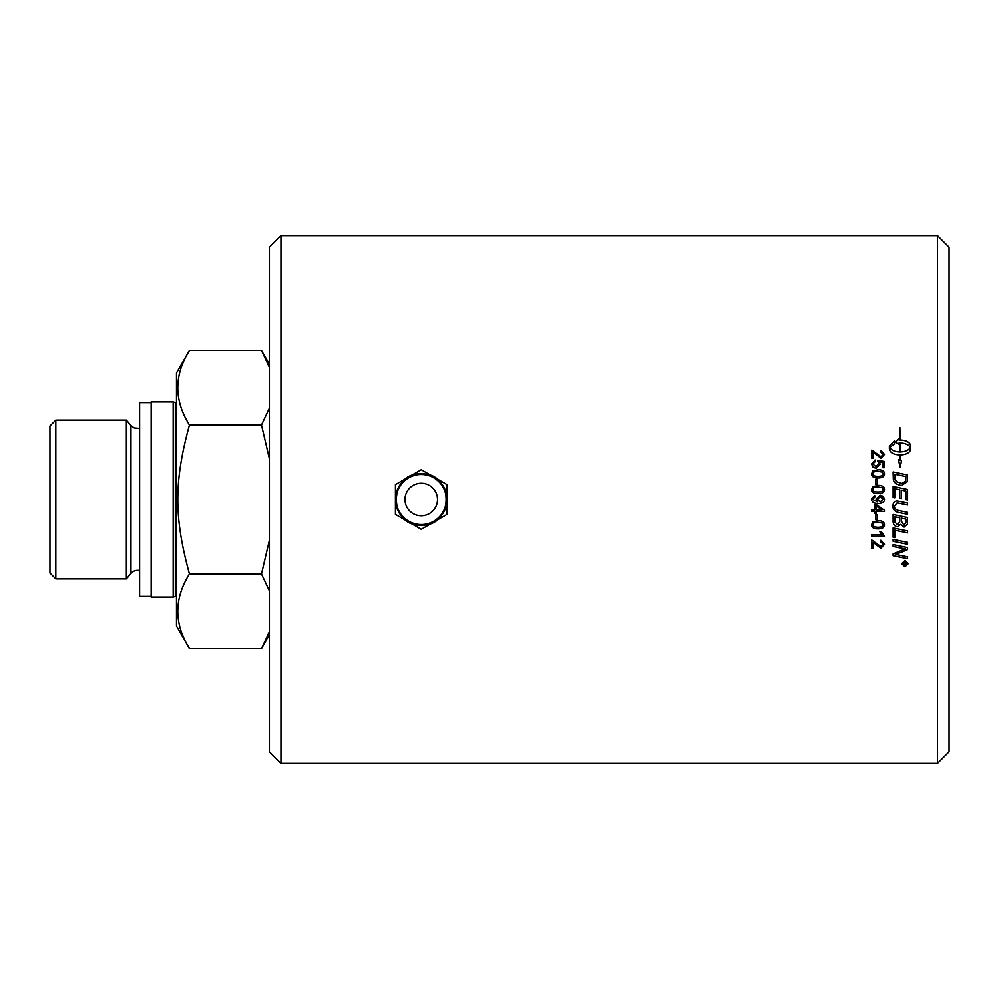 <?xml version="1.0" encoding="UTF-8"?>
<svg xmlns="http://www.w3.org/2000/svg" width="999" height="999" viewBox="0 0 999 999"><rect width="100%" height="100%" fill="white"/><g stroke="black" fill="none" stroke-linecap="round" stroke-linejoin="round"><path stroke-width="1.5" d="M884.465 536.238L871.765 536.238M881.655 534.702L879.782 531.63L881.293 531.643L884.465 536.263L871.765 536.263L871.765 534.727L881.655 534.727L879.782 531.643M882.267 523.064L877.996 522.265C874.187 522.402 872.464 523.239 872.814 524.787L872.814 524.8C872.464 526.336 874.2 527.172 877.996 527.31C881.805 527.185 883.541 526.336 883.178 524.787L882.267 523.064L877.996 522.29C874.187 522.415 872.464 523.251 872.814 524.8M883.178 524.787L882.267 523.089M884.465 524.8C884.552 527.497 882.392 528.858 877.996 528.896C873.7 528.883 871.553 527.522 871.553 524.787L872.851 521.94L877.996 520.691C882.317 520.691 884.465 522.065 884.465 524.8C884.552 527.472 882.392 528.833 877.996 528.883C873.7 528.896 871.553 527.534 871.553 524.8M875.561 484.078L875.561 479.32L877.122 479.32L877.122 484.078L875.561 484.078L875.561 479.308L877.122 479.308M882.267 472.09L877.996 471.291C874.187 471.416 872.464 472.265 872.814 473.801C872.464 475.349 874.2 476.186 877.996 476.311C881.805 476.198 883.541 475.362 883.178 473.801L882.267 472.09M883.178 473.788C883.541 475.349 881.805 476.186 877.996 476.311L877.996 476.311C874.2 476.198 872.464 475.362 872.814 473.826L872.814 473.801M871.553 473.826L872.851 470.966L877.996 469.717C882.317 469.717 884.465 471.091 884.465 473.826M872.851 470.954L877.996 469.705C882.317 469.705 884.465 471.066 884.465 473.801C884.552 476.498 882.392 477.859 877.996 477.909C873.7 477.909 871.553 476.548 871.553 473.801L872.851 470.954M880.643 451.935L880.806 450.362L884.465 454.433L880.956 458.291L873.251 452.197L873.251 458.316L871.765 458.316L871.765 450.074L880.993 456.718L883.178 454.358L880.643 451.935L880.806 450.387L884.465 454.395M871.765 450.112L880.993 456.743L883.178 454.358M906.18 562.849L905.131 562.812L905.656 564.36L906.18 562.849L905.131 562.849M906.655 563.436L905.706 564.897L904.719 563.911L903.158 565.159L904.644 563.174L903.158 562.812M904.532 564.21L903.158 565.122M904.644 562.849L903.158 562.312L906.655 562.312L906.655 563.473L905.706 564.934L904.532 564.248M902.234 563.698L904.957 561.013L907.666 563.698L904.957 561.051L902.234 563.698L904.957 566.333L907.666 563.698M908.216 563.648L904.957 566.808L901.697 563.648M904.957 560.526L908.216 563.698L904.957 566.845L901.697 563.698L904.957 560.526M907.567 544.293A6314.854 1014.147 -168 0 1 893.106 541.308L893.106 539.398A6314.854 969.554 11.9 0 0 907.567 542.382L907.567 544.293A6318.812 1014.809 -168.1 0 1 893.106 541.283M905.918 519.105L901.385 518.156L901.385 521.241L904.02 525.312L905.918 522.34L905.918 519.13L901.385 518.169M899.737 517.832L894.742 516.783L894.829 522.027L897.664 524.825L899.737 521.665L899.737 517.832L894.742 516.795M900.636 524.438L897.676 526.785C894.879 526.473 893.356 524.762 893.106 521.653L893.106 514.522A6314.854 387.287 11.8 0 0 907.567 517.544L907.467 524.013L904.12 527.11L900.636 524.438L897.676 526.773C894.879 526.485 893.356 524.787 893.106 521.678M907.567 522.127L907.467 524L904.12 527.097L900.636 524.45M907.567 499.987L905.918 499.65L905.918 491.071L901.41 490.122L901.41 498.526L899.774 498.189L899.774 489.785L894.742 488.736L894.742 497.877L893.106 497.539L893.106 486.463A6318.812 270.092 11.8 0 1 907.567 489.498L907.567 499.987L905.918 499.65M893.106 486.463A6314.854 269.917 11.8 0 1 907.567 489.485M905.918 476.523A6301.442 564.098 -168.1 0 0 894.742 474.2L895.554 480.519L896.727 481.793L901.747 483.441L905.693 481.268L905.918 476.548L905.693 481.256L901.747 483.429L896.727 481.78L895.029 479.233M894.742 474.2L894.742 476.486M894.742 476.498L895.029 479.245M893.106 471.965A6318.812 610.701 11.8 0 1 907.567 474.962L907.329 481.68L901.66 485.389C896.84 484.865 894.068 482.904 893.331 479.508L893.106 471.94A6314.854 610.302 11.9 0 1 907.567 474.95M900.199 451.948L900.199 451.91C905.356 451.723 908.74 450.237 910.339 447.477L910.339 447.44C908.728 444.68 905.356 443.194 900.199 442.982L900.199 451.91C905.356 451.698 908.74 450.199 910.339 447.44M900.199 460.327L901.548 460.901L900.199 460.327M910.701 445.954C910.089 442.37 906.592 440.384 900.199 439.985L900.199 439.947C906.592 440.334 910.089 442.332 910.701 445.916L910.701 448.976C910.089 452.572 906.592 454.582 900.199 454.982L900.199 460.302M899.874 451.948C894.729 451.723 891.345 450.237 889.734 447.477L889.734 447.44C891.345 450.199 894.729 451.698 899.874 451.91L899.874 442.982L898.988 443.019L898.988 444.455L895.166 442.12L898.988 438.549L898.988 439.972L899.874 439.985L899.874 427.51L900.199 439.947M898.988 439.972L899.874 439.947M898.988 438.586L895.166 442.157M901.548 460.901L900.037 467.607L898.526 459.552L899.874 460.152L899.874 454.982C893.493 454.582 889.997 452.572 889.385 448.976L889.385 445.916L894.48 440.821L894.48 443.856L889.734 447.44M899.874 460.177L898.538 459.577M894.48 440.859L889.385 445.954M907.567 514.31A6300.406 325.312 -168.2 0 1 899.075 512.537C895.004 511.825 892.931 509.727 892.856 506.256C893.044 502.822 894.442 501.086 897.065 501.023L899.674 501.436A6357.998 64.898 11.8 0 0 907.567 503.071L907.567 505.007A6342.339 107.904 -168.2 0 1 898.675 503.159L897.04 502.934L894.455 506.156C894.192 508.466 895.903 509.989 899.6 510.714A6297.496 281.194 11.8 0 0 907.567 512.375L907.567 514.31A6304.364 325.524 -168.2 0 1 899.075 512.524C895.004 511.825 892.931 509.74 892.856 506.256L892.856 506.256M894.455 506.156L897.04 502.947L898.675 503.159A6338.355 107.842 -168.2 0 0 907.567 505.007M907.567 532.854A6312.968 750.386 -168.1 0 1 894.742 530.194L894.742 537.599L893.106 537.237M894.742 537.599L893.106 537.262L893.106 527.959A6314.854 701.76 11.9 0 0 907.567 530.956L907.567 532.879A6308.997 749.887 -168.1 0 1 894.742 530.219L894.742 530.219M907.567 558.653A6408.185 1372.826 -168 0 1 893.106 555.731L893.106 553.883A1763.385 324.475 -23.2 0 0 901.46 550.449L905.618 548.901L901.922 548.251A6397.346 1136.7 -168.1 0 1 893.106 546.453M907.567 549.587A1633.902 290.784 155.9 0 1 902.134 551.923L895.291 554.445L899.075 555.144A6376.105 1336.512 12 0 0 907.567 556.855L907.567 558.703A6404.164 1371.914 -168 0 1 893.106 555.769M905.618 548.901L901.922 548.289A6393.325 1135.95 -168.1 0 1 893.106 546.49L893.106 544.63A6314.854 1091.994 12 0 0 907.567 547.602L907.567 549.625A1633.14 290.622 155.9 0 1 902.134 551.96L895.291 554.482M871.553 464.011L875.074 459.99L875.211 461.575L872.814 463.973L875.911 466.658L878.795 463.986L877.746 460.264L884.252 461.476L884.252 467.682L882.766 467.682L882.766 462.674L879.37 462L880.156 464.373L876.061 468.269L873.076 467.282L871.553 463.986L875.074 459.965L875.211 461.575M879.37 462L880.156 464.398M877.746 460.264L884.252 461.451M877.559 461.675L877.746 460.239M878.795 463.986L875.911 466.633L872.814 463.973M882.267 487.749L877.996 486.95C874.187 487.087 872.464 487.924 872.814 489.485L872.814 489.485C872.464 491.033 874.2 491.87 877.996 491.995C881.805 491.87 883.541 491.033 883.178 489.473L882.267 487.749M872.814 489.485C872.464 491.021 874.2 491.858 877.996 491.995C881.805 491.87 883.541 491.021 883.178 489.46M871.553 489.485L872.851 486.613L877.996 485.364C882.317 485.364 884.465 486.738 884.465 489.485C884.552 492.182 882.392 493.556 877.996 493.593C873.7 493.593 871.553 492.22 871.553 489.485L872.851 486.613L877.996 485.352C882.317 485.352 884.465 486.725 884.465 489.485M877.422 499.3L880.269 501.76L883.178 499.338L880.144 496.778L877.422 499.3M877.721 501.935L876.048 498.913L880.194 495.179L883.303 496.316L884.465 499.15C884.59 501.885 882.554 503.334 878.346 503.484C873.75 503.409 871.478 501.898 871.553 498.963L874.687 495.417L874.824 496.903L872.864 499.5L877.721 501.935L876.048 498.913L880.194 495.179L884.465 499.163M874.687 495.417L874.824 496.903M884.452 499.5L884.465 499.15C884.59 501.885 882.554 503.334 878.346 503.484C873.75 503.409 871.478 501.898 871.553 498.951L874.687 495.404M876.21 506.018L876.21 509.977L881.93 509.977A811.65 21.466 -145.2 0 1 876.21 506.006L876.21 506.018A811.45 21.466 -145.2 0 0 881.93 509.977M874.787 511.525L871.765 511.525L871.765 509.977L874.787 509.977L874.787 504.495L876.21 504.495A797.115 19.456 35.1 0 0 884.415 510.252L884.415 511.525L876.21 511.525L876.21 513.236L874.787 513.224L874.787 511.525L871.765 511.525M876.21 513.236L874.787 513.236M876.21 511.525L884.415 511.525M877.122 514.635L877.122 519.418L875.561 519.393L875.561 514.635L877.122 514.635L877.122 519.393L875.561 519.418M875.686 544.517L873.251 542.107L873.251 548.251L871.765 548.251L871.765 540.009L880.993 546.653L883.178 544.305L880.643 541.87L880.806 540.297L884.465 544.343L880.956 548.189L873.251 542.145M883.178 544.305L880.643 541.845M873.251 548.214L871.765 548.214M884.465 544.343L880.956 548.226L875.686 544.555M937.487 499.5L937.487 763.411L280.956 763.411L280.956 235.589L937.487 235.589L937.487 499.5M421.228 469.692L395.417 484.602L395.417 499.5A25.812 25.812 0 0 0 434.14 521.853A25.812 25.812 0 0 0 434.14 477.147L421.228 469.692M447.04 484.602L434.14 477.147A25.812 25.812 0 0 0 395.417 499.5L395.417 514.398L421.228 529.308L447.04 514.398L447.04 484.602M437.5 499.5A16.271 16.271 0 0 0 421.228 483.229A16.271 16.271 0 0 0 404.957 499.5A16.271 16.271 0 0 0 421.228 515.771A16.271 16.271 0 0 0 437.5 499.5M151.174 402.609L139.61 402.609L139.61 596.391L151.174 596.391M173.177 401.91L151.174 401.91L151.174 597.09L173.177 597.09L173.177 401.91L175.337 402.572A1.449 1.449 0 0 0 176.486 402.447M55.819 420.079L49.95 425.949L49.95 573.051L55.819 578.921L126.374 578.921L126.374 420.079L55.819 420.079L55.819 578.921M189.448 648.488L176.486 626.036L176.486 372.964L189.448 350.512C173.913 375.349 173.913 400.174 189.448 425.012C173.913 481.98 173.913 517.02 189.448 573.988C173.913 598.826 173.913 623.651 189.448 648.488L261.488 648.488L269.393 631.593M269.393 458.778L261.488 425.012L269.393 408.116M269.393 367.407L261.488 350.512L189.448 350.512M269.393 590.884L261.488 573.988L269.393 540.222M189.448 573.988L261.488 573.988M189.448 425.012L261.488 425.012M139.61 570.591A8.679 8.679 0 0 0 130.956 573.463L126.374 578.921M280.956 235.589L269.393 247.165L269.393 751.835L280.956 763.411M937.487 763.411L949.05 751.835L949.05 247.165L937.487 235.589M446.291 499.5A25.062 25.062 0 0 0 421.228 474.438A25.062 25.062 0 0 0 396.166 499.5A25.062 25.062 0 0 0 421.228 524.562A25.062 25.062 0 0 0 446.291 499.5M173.177 597.09L175.337 596.428L175.337 402.572M126.374 420.079L130.956 425.537L130.956 573.463M421.228 473.813C388.087 472.215 388.087 526.785 421.228 525.187C454.37 526.785 454.37 472.215 421.228 473.813M175.337 596.428L176.486 596.553M269.393 364.198L261.488 350.512M269.393 634.802L261.488 648.488M130.956 425.537L134.166 427.934L139.61 428.409"/></g></svg>
